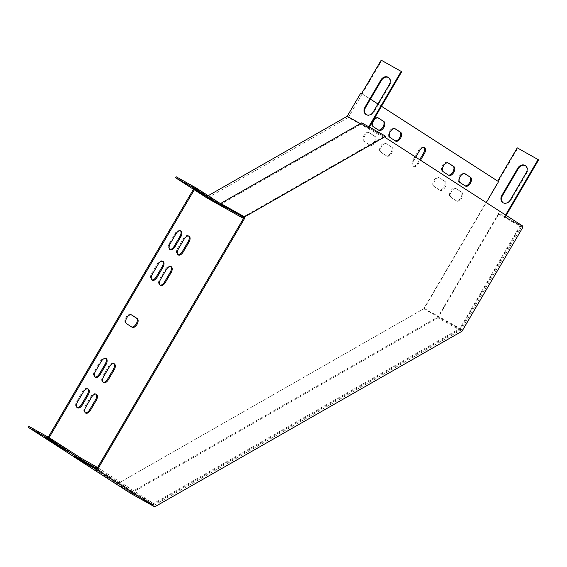 <?xml version="1.0" encoding="UTF-8"?>
<svg xmlns="http://www.w3.org/2000/svg" width="567" height="567" viewBox="0 0 567 567"><rect width="100%" height="100%" fill="white"/><g stroke="black" fill="none" stroke-linecap="round" stroke-linejoin="round"><path stroke-width="0.43" stroke-dasharray="2.83 2.13" d="M522.731 226.056L385.695 137.816M522.689 227.601L498.705 214.17L498.733 213.22L521.881 226.183L521.902 225.588M521.881 226.183L461.162 329.859L153.891 505.41L130.743 492.447L438.007 316.896L461.162 329.859M97.127 468.859L153.891 505.41M243.76 217.381L384.873 136.753L384.858 137.349M220.627 203.709L220.613 204.418L361.725 123.79L384.873 136.753M361.753 122.841L361.725 123.79M498.733 213.22L438.007 316.896M498.705 214.17L437.979 317.846L461.963 331.277M130.715 493.403L437.979 317.846M73.972 455.896L130.743 492.447M48.259 437.192L47.571 438.376L117.837 483.545L424.279 308.469L486.295 202.589M49.095 437.66L48.401 438.837M194.275 189.789L194.857 188.797L194.02 188.329L193.467 189.272M497.755 181.128L498.563 181.646M497.727 181.178L360.818 93.031M361.654 93.498L362.2 93.853L381.726 60.52L381.18 60.166M381.506 106.284L377.948 103.988M370.449 99.161L362.2 93.853L348.344 117.511L384.008 137.476L243.753 217.608M176.224 176.798L194.857 188.797M194.02 188.329L206.749 196.522L227.487 208.273M216.686 201.434L192.532 186.522L208.337 196.763L216.686 201.434L216.098 202.426M506.147 215.375L505.098 217.161L520.74 225.921L460.248 329.2L153.147 504.658L116.646 484.225L73.951 456.733M153.147 504.658L97.134 468.597M47.571 438.376L28.931 426.377M520.74 225.921L520.194 225.567L459.943 328.435L153.501 503.517L97.588 467.513M153.501 503.517L117.837 483.545M46.884 437.143L55.226 441.821L71.038 452.055L46.884 437.143L46.395 437.979M208.188 195.7L206.749 196.522M243.13 217.026L384.036 136.527L368.394 127.766L368.366 128.723L369.323 127.079M368.763 126.767L368.394 127.766M368.061 127.958L360.35 123.641M348.344 117.511L207.224 198.131M384.036 136.527L384.008 137.476M386.822 156.003A5.053 2.835 119.2 0 0 386.907 156.053A5.053 2.835 119.2 0 0 391.811 153.104A5.053 2.835 119.2 0 0 391.932 147.285L386.474 143.777A5.053 2.835 119.2 0 0 386.389 143.727A5.053 2.835 119.2 0 0 381.492 146.676A5.053 2.835 119.2 0 0 381.371 152.495L385.992 155.535A5.053 2.835 119.2 0 0 386.077 155.592A5.053 2.835 119.2 0 0 390.975 152.643A5.053 2.835 119.2 0 0 391.095 146.825L385.645 143.309A5.053 2.835 119.2 0 0 385.56 143.26A5.053 2.835 119.2 0 0 380.663 146.208A5.053 2.835 119.2 0 0 380.535 152.027L385.992 155.535M440.006 190.243A5.053 2.835 119.2 0 0 440.091 190.299A5.053 2.835 119.2 0 0 444.989 187.351A5.053 2.835 119.2 0 0 445.109 181.532L439.659 178.017A5.053 2.835 119.2 0 0 439.574 177.967A5.053 2.835 119.2 0 0 434.676 180.916A5.053 2.835 119.2 0 0 434.549 186.734L439.17 189.782A5.053 2.835 119.2 0 0 439.255 189.832A5.053 2.835 119.2 0 0 444.152 186.883A5.053 2.835 119.2 0 0 444.28 181.064L438.823 177.549A5.053 2.835 119.2 0 0 438.738 177.499A5.053 2.835 119.2 0 0 433.84 180.448A5.053 2.835 119.2 0 0 433.72 186.267L439.17 189.782M369.769 133.018A5.053 2.835 119.2 0 0 369.691 132.969A5.053 2.835 119.2 0 0 364.787 135.917A5.053 2.835 119.2 0 0 364.666 141.736L370.123 145.251A5.053 2.835 119.2 0 0 370.208 145.301A5.053 2.835 119.2 0 0 375.106 142.352A5.053 2.835 119.2 0 0 375.226 136.534L368.94 132.558A5.053 2.835 119.2 0 0 368.855 132.501A5.053 2.835 119.2 0 0 363.957 135.449A5.053 2.835 119.2 0 0 363.83 141.268L369.287 144.783A5.053 2.835 119.2 0 0 369.372 144.833A5.053 2.835 119.2 0 0 374.27 141.885A5.053 2.835 119.2 0 0 374.39 136.066L368.94 132.558M456.711 201.002A5.053 2.835 119.2 0 0 456.796 201.051A5.053 2.835 119.2 0 0 461.694 198.103A5.053 2.835 119.2 0 0 461.814 192.284L456.357 188.776A5.053 2.835 119.2 0 0 456.279 188.719A5.053 2.835 119.2 0 0 451.375 191.667A5.053 2.835 119.2 0 0 451.254 197.486L455.875 200.534A5.053 2.835 119.2 0 0 455.96 200.583A5.053 2.835 119.2 0 0 460.858 197.635A5.053 2.835 119.2 0 0 460.978 191.816L455.528 188.308A5.053 2.835 119.2 0 0 455.443 188.258A5.053 2.835 119.2 0 0 450.545 191.207A5.053 2.835 119.2 0 0 450.418 197.025L455.875 200.534M415.724 157.158L413.775 160.496A5.053 2.835 119.2 0 0 413.69 166.436A5.053 2.835 119.2 0 0 418.545 163.565L420.501 160.227M116.646 484.225L423.747 308.76L517.791 148.2L517.246 147.852M105.668 358.365A5.053 2.835 119.2 0 0 105.285 358.075A5.053 2.835 119.2 0 0 100.43 360.945L94.597 370.903A5.053 2.835 119.2 0 0 94.512 376.849A5.053 2.835 119.2 0 0 94.965 377.02M113.847 363.638A5.053 2.835 119.2 0 0 113.471 363.341A5.053 2.835 119.2 0 0 108.616 366.211L102.776 376.176A5.053 2.835 119.2 0 0 102.698 382.115A5.053 2.835 119.2 0 0 103.144 382.286M162.559 261.238A5.053 2.835 119.2 0 0 162.176 260.94A5.053 2.835 119.2 0 0 157.321 263.818L151.488 273.776A5.053 2.835 119.2 0 0 151.403 279.722A5.053 2.835 119.2 0 0 151.857 279.892M170.738 266.504A5.053 2.835 119.2 0 0 170.355 266.214A5.053 2.835 119.2 0 0 165.5 269.084L159.667 279.042A5.053 2.835 119.2 0 0 159.582 284.988A5.053 2.835 119.2 0 0 160.036 285.158M394.838 128.652L394.391 128.369A5.053 2.835 119.2 0 0 394.313 128.319A5.053 2.835 119.2 0 0 389.409 131.26A5.053 2.835 119.2 0 0 389.288 137.086L394.745 140.595A5.053 2.835 119.2 0 0 394.83 140.644A5.053 2.835 119.2 0 0 395.135 140.779M448.015 162.892L447.576 162.609A5.053 2.835 119.2 0 0 447.491 162.559A5.053 2.835 119.2 0 0 442.593 165.507A5.053 2.835 119.2 0 0 442.466 171.326L447.923 174.834A5.053 2.835 119.2 0 0 448.008 174.884A5.053 2.835 119.2 0 0 448.32 175.019M95.979 394.143A5.053 2.835 119.2 0 0 95.596 393.845A5.053 2.835 119.2 0 0 90.741 396.723L84.908 406.681A5.053 2.835 119.2 0 0 84.823 412.627A5.053 2.835 119.2 0 0 85.277 412.797M378.132 117.893L377.693 117.61A5.053 2.835 119.2 0 0 377.608 117.56A5.053 2.835 119.2 0 0 372.71 120.509A5.053 2.835 119.2 0 0 372.583 126.328L378.04 129.843A5.053 2.835 119.2 0 0 378.125 129.893A5.053 2.835 119.2 0 0 378.43 130.02M464.72 173.644L464.281 173.36A5.053 2.835 119.2 0 0 464.196 173.311A5.053 2.835 119.2 0 0 459.298 176.259A5.053 2.835 119.2 0 0 459.171 182.078L464.628 185.593A5.053 2.835 119.2 0 0 464.713 185.643A5.053 2.835 119.2 0 0 465.018 185.778M188.605 236A5.053 2.835 119.2 0 0 188.23 235.702A5.053 2.835 119.2 0 0 183.368 238.572L177.535 248.537A5.053 2.835 119.2 0 0 177.457 254.484A5.053 2.835 119.2 0 0 177.903 254.654M87.8 388.877A5.053 2.835 119.2 0 0 87.417 388.579A5.053 2.835 119.2 0 0 82.562 391.45L76.729 401.415A5.053 2.835 119.2 0 0 76.644 407.361A5.053 2.835 119.2 0 0 77.098 407.531M180.426 230.734A5.053 2.835 119.2 0 0 180.044 230.436A5.053 2.835 119.2 0 0 175.189 233.306L169.356 243.271A5.053 2.835 119.2 0 0 169.271 249.218A5.053 2.835 119.2 0 0 169.724 249.388M424.01 147.491A5.053 2.835 119.2 0 0 423.627 147.193A5.053 2.835 119.2 0 0 418.772 150.064L412.939 160.029A5.053 2.835 119.2 0 0 412.854 165.975A5.053 2.835 119.2 0 0 417.709 163.098L419.693 159.71M131.338 314.82L130.899 314.536A5.053 2.835 119.2 0 0 130.814 314.487A5.053 2.835 119.2 0 0 125.917 317.435A5.053 2.835 119.2 0 0 125.789 323.254L131.246 326.769A5.053 2.835 119.2 0 0 131.331 326.819A5.053 2.835 119.2 0 0 131.636 326.953M381.726 60.52L401.748 71.733M366.254 114.647A5.776 4.777 -57.2 0 0 366.523 114.839A5.776 4.777 -57.2 0 0 373.816 112.316L389.862 84.922A5.776 4.777 -57.2 0 0 388.82 77.729A5.776 4.777 -57.2 0 0 388.537 77.566M423.747 308.76L460.248 329.2M424.279 308.469L459.943 328.435M517.791 148.2L538.65 159.88M505.601 215.021L504.552 216.807L520.194 225.567M505.098 217.161L504.552 216.807M503.163 202.802A5.776 4.777 -57.2 0 0 503.425 202.986A5.776 4.777 -57.2 0 0 510.725 200.47L526.771 173.07A5.776 4.777 -57.2 0 0 525.722 165.883A5.776 4.777 -57.2 0 0 525.446 165.713M131.246 326.769L132.083 327.237M125.789 323.254L126.625 323.722M130.899 314.536L131.558 314.912M418.772 150.064L419.608 150.531M417.709 163.098L418.545 163.565M412.939 160.029L413.775 160.496M169.356 243.271L170.192 243.739M175.189 233.306L176.025 233.774M76.729 401.415L77.559 401.883M82.562 391.45L83.399 391.917M177.535 248.537L178.371 249.005M183.368 238.572L184.204 239.04M460.978 191.816L461.814 192.284M450.418 197.025L451.254 197.486M455.528 188.308L456.357 188.776M363.83 141.268L364.666 141.736M374.39 136.066L375.226 136.534M369.287 144.783L370.123 145.251M464.628 185.593L465.464 186.061M459.171 182.078L460.007 182.546M464.281 173.36L464.94 173.736M377.693 117.61L378.352 117.986M372.583 126.328L373.419 126.795M378.04 129.843L378.876 130.304M84.908 406.681L85.745 407.149M90.741 396.723L91.578 397.183M447.923 174.834L448.759 175.302M442.466 171.326L443.302 171.794M447.576 162.609L448.235 162.977M394.745 140.595L395.575 141.063M389.288 137.086L390.124 137.547M394.391 128.369L395.057 128.737M165.5 269.084L166.337 269.552M159.667 279.042L160.504 279.51M444.28 181.064L445.109 181.532M433.72 186.267L434.549 186.734M438.823 177.549L439.659 178.017M157.321 263.818L158.158 264.286M151.488 273.776L152.317 274.244M108.616 366.211L109.445 366.679M102.776 376.176L103.612 376.644M100.43 360.945L101.266 361.413M94.597 370.903L95.433 371.371M391.095 146.825L391.932 147.285M380.535 152.027L381.371 152.495M385.645 143.309L386.474 143.777M510.725 200.47L510.18 200.116M526.771 173.07L526.226 172.722M389.862 84.922L389.316 84.568M373.816 112.316L373.27 111.968M54.645 442.813L55.226 441.821M69.642 452.473L70.23 451.474M61.597 447.292L61.888 446.803M201.101 192.773L201.682 191.774M192.851 187.939L193.34 187.103M208.054 197.245L208.337 196.763M131.331 326.819L132.168 327.287M130.814 314.487L131.65 314.954M423.627 147.193L424.463 147.661M412.854 165.975L413.69 166.436M169.271 249.218L170.107 249.678M180.044 230.436L180.88 230.904M76.644 407.361L77.481 407.829M87.417 388.579L88.254 389.047M177.457 254.484L178.286 254.952M188.23 235.702L189.059 236.17M455.96 200.583L456.796 201.051M455.443 188.258L456.279 188.719M368.855 132.501L369.691 132.969M369.372 144.833L370.208 145.301M464.713 185.643L465.542 186.111M464.196 173.311L465.032 173.778M377.608 117.56L378.437 118.028M378.125 129.893L378.954 130.36M84.823 412.627L85.66 413.095M95.596 393.845L96.433 394.313M448.008 174.884L448.844 175.352M447.491 162.559L448.327 163.027M394.83 140.644L395.66 141.112M394.313 128.319L395.142 128.78M170.355 266.214L171.191 266.681M159.582 284.988L160.418 285.456M439.255 189.832L440.091 190.299M438.738 177.499L439.574 177.967M162.176 260.94L163.012 261.408M151.403 279.722L152.239 280.19M113.471 363.341L114.3 363.808M102.698 382.115L103.527 382.583M105.285 358.075L106.121 358.535M94.512 376.849L95.348 377.317M386.077 155.592L386.907 156.053M385.56 143.26L386.389 143.727M503.425 202.986L502.879 202.632M525.722 165.883L525.177 165.529M388.82 77.729L388.275 77.381M366.523 114.839L365.977 114.484M70.457 453.054L71.038 452.055M45.488 437.561L46.076 436.562M191.944 187.514L192.532 186.522M216.913 203.007L217.494 202.015"/><path stroke-width="0.85" d="M522.731 226.056L385.695 137.816L385.737 136.271L244.618 216.892L244.575 218.444L97.978 468.732L97.141 468.264L97.127 468.859L73.972 455.896L73.951 456.853L130.715 493.403L154.699 506.834L461.963 331.277L522.689 227.601L522.731 226.056M244.575 218.444L243.746 217.976L97.141 468.264M73.951 456.853L97.935 470.284L97.978 468.732M97.935 470.284L154.699 506.834M220.613 204.418L243.76 217.381L243.746 217.976M385.737 136.271L361.753 122.841L220.634 203.461L244.618 216.892M194.275 189.789L207.224 198.131L227.247 209.343L195.665 189.002L175.642 177.797L194.275 189.789L49.095 437.66M193.467 189.272L48.259 437.192M369.323 127.079L401.748 71.733L381.18 60.166L361.654 93.498L360.818 93.031L347.202 116.278L208.188 195.7M486.295 202.589L498.563 181.646L381.506 106.284M377.948 103.988L370.449 99.161M175.642 177.797L176.224 176.798L196.246 188.01L227.608 208.202M201.101 192.773L192.759 188.095L216.913 203.007L201.101 192.773M73.951 456.733L28.35 427.369L49.209 439.049L49.79 438.05L28.931 426.377L28.35 427.369M97.134 468.597L80.408 459.142L49.209 439.049M61.3 447.802L45.488 437.561L69.642 452.473L61.3 447.802L61.597 447.292M97.588 467.513L80.996 458.143L49.79 438.05M243.13 217.026L227.487 208.273M360.35 123.641L347.202 116.278M227.275 208.394L227.247 209.343L242.889 218.104L243.753 217.608M106.036 364.482A5.053 2.835 119.2 0 0 106.121 358.535A5.053 2.835 119.2 0 0 101.266 361.413L95.433 371.371A5.053 2.835 119.2 0 0 95.348 377.317A5.053 2.835 119.2 0 0 100.203 374.447L106.036 364.482L105.207 364.014A5.053 2.835 119.2 0 0 105.668 358.365M114.222 369.755A5.053 2.835 119.2 0 0 114.3 363.808A5.053 2.835 119.2 0 0 109.445 366.679L103.612 376.644A5.053 2.835 119.2 0 0 103.527 382.583A5.053 2.835 119.2 0 0 108.382 379.713L114.222 369.755L113.386 369.287A5.053 2.835 119.2 0 0 113.847 363.638M162.927 267.355A5.053 2.835 119.2 0 0 163.012 261.408A5.053 2.835 119.2 0 0 158.158 264.286L152.317 274.244A5.053 2.835 119.2 0 0 152.239 280.19A5.053 2.835 119.2 0 0 157.094 277.32L162.927 267.355L162.091 266.887A5.053 2.835 119.2 0 0 162.559 261.238M171.106 272.621A5.053 2.835 119.2 0 0 171.191 266.681A5.053 2.835 119.2 0 0 166.337 269.552L160.504 279.51A5.053 2.835 119.2 0 0 160.418 285.456A5.053 2.835 119.2 0 0 165.273 282.586L171.106 272.621L170.277 272.153A5.053 2.835 119.2 0 0 170.738 266.504M395.575 141.063A5.053 2.835 119.2 0 0 395.66 141.112A5.053 2.835 119.2 0 0 400.557 138.164A5.053 2.835 119.2 0 0 400.685 132.345L395.227 128.837A5.053 2.835 119.2 0 0 395.142 128.78A5.053 2.835 119.2 0 0 390.245 131.728A5.053 2.835 119.2 0 0 390.124 137.547L395.575 141.063M448.759 175.302A5.053 2.835 119.2 0 0 448.844 175.352A5.053 2.835 119.2 0 0 453.742 172.403A5.053 2.835 119.2 0 0 453.862 166.585L448.412 163.076A5.053 2.835 119.2 0 0 448.327 163.027A5.053 2.835 119.2 0 0 443.422 165.975A5.053 2.835 119.2 0 0 443.302 171.794L448.759 175.302M85.745 407.149A5.053 2.835 119.2 0 0 85.66 413.095A5.053 2.835 119.2 0 0 90.514 410.224L96.347 400.259A5.053 2.835 119.2 0 0 96.433 394.313A5.053 2.835 119.2 0 0 91.578 397.183L85.745 407.149M378.522 118.078A5.053 2.835 119.2 0 0 378.437 118.028A5.053 2.835 119.2 0 0 373.54 120.977A5.053 2.835 119.2 0 0 373.419 126.795L378.876 130.304A5.053 2.835 119.2 0 0 378.954 130.36A5.053 2.835 119.2 0 0 383.859 127.412A5.053 2.835 119.2 0 0 383.979 121.593L378.352 117.986M465.464 186.061A5.053 2.835 119.2 0 0 465.542 186.111A5.053 2.835 119.2 0 0 470.447 183.162A5.053 2.835 119.2 0 0 470.567 177.343L465.11 173.828A5.053 2.835 119.2 0 0 465.032 173.778A5.053 2.835 119.2 0 0 460.128 176.727A5.053 2.835 119.2 0 0 460.007 182.546L465.464 186.061M178.371 249.005A5.053 2.835 119.2 0 0 178.286 254.952A5.053 2.835 119.2 0 0 183.141 252.074L188.981 242.116A5.053 2.835 119.2 0 0 189.059 236.17A5.053 2.835 119.2 0 0 184.204 239.04L178.371 249.005M77.559 401.883A5.053 2.835 119.2 0 0 77.481 407.829A5.053 2.835 119.2 0 0 82.335 404.951L88.169 394.993A5.053 2.835 119.2 0 0 88.254 389.047A5.053 2.835 119.2 0 0 83.399 391.917L77.559 401.883M170.192 243.739A5.053 2.835 119.2 0 0 170.107 249.678A5.053 2.835 119.2 0 0 174.962 246.808L180.795 236.85A5.053 2.835 119.2 0 0 180.88 230.904A5.053 2.835 119.2 0 0 176.025 233.774L170.192 243.739M420.501 160.227L424.378 153.607A5.053 2.835 119.2 0 0 424.463 147.661A5.053 2.835 119.2 0 0 419.608 150.531L415.724 157.158M132.083 327.237A5.053 2.835 119.2 0 0 132.168 327.287A5.053 2.835 119.2 0 0 137.065 324.338A5.053 2.835 119.2 0 0 137.186 318.519L131.728 315.004A5.053 2.835 119.2 0 0 131.65 314.954A5.053 2.835 119.2 0 0 126.746 317.903A5.053 2.835 119.2 0 0 126.625 323.722L132.083 327.237M242.917 217.154L242.889 218.104M506.147 215.375L538.65 159.88L517.246 147.852L497.755 181.128M94.965 377.02A5.053 2.835 119.2 0 0 99.367 373.979L105.207 364.014M103.144 382.286A5.053 2.835 119.2 0 0 107.553 379.245L113.386 369.287M151.857 279.892A5.053 2.835 119.2 0 0 156.258 276.852L162.091 266.887M160.036 285.158A5.053 2.835 119.2 0 0 164.437 282.118L170.277 272.153M395.135 140.779A5.053 2.835 119.2 0 0 399.87 137.434A5.053 2.835 119.2 0 0 399.848 131.877L394.838 128.652M448.32 175.019A5.053 2.835 119.2 0 0 453.047 171.673A5.053 2.835 119.2 0 0 453.026 166.117L448.015 162.892M85.277 412.797A5.053 2.835 119.2 0 0 89.678 409.757L95.518 399.792A5.053 2.835 119.2 0 0 95.979 394.143M378.43 130.02A5.053 2.835 119.2 0 0 383.164 126.682A5.053 2.835 119.2 0 0 383.143 121.125L378.132 117.893M465.018 185.778A5.053 2.835 119.2 0 0 469.752 182.432A5.053 2.835 119.2 0 0 469.731 176.876L464.72 173.644M177.903 254.654A5.053 2.835 119.2 0 0 182.312 251.613L188.145 241.648A5.053 2.835 119.2 0 0 188.605 236M77.098 407.531A5.053 2.835 119.2 0 0 81.499 404.484L87.332 394.526A5.053 2.835 119.2 0 0 87.8 388.877M169.724 249.388A5.053 2.835 119.2 0 0 174.126 246.34L179.966 236.382A5.053 2.835 119.2 0 0 180.426 230.734M419.693 159.71L423.542 153.14A5.053 2.835 119.2 0 0 424.01 147.491M131.636 326.953A5.053 2.835 119.2 0 0 136.371 323.608A5.053 2.835 119.2 0 0 136.349 318.052L131.338 314.82M195.665 189.002L196.246 188.01M401.202 71.378L368.763 126.767M388.537 77.566A5.776 4.777 -57.2 0 0 381.52 80.252L365.474 107.645A5.776 4.777 -57.2 0 0 366.254 114.647M389.316 84.568A5.776 4.777 -57.2 0 0 388.275 77.381A5.776 4.777 -57.2 0 0 380.974 79.897L364.928 107.298A5.776 4.777 -57.2 0 0 365.977 114.484A5.776 4.777 -57.2 0 0 373.27 111.968L389.316 84.568M96.05 467.895L96.638 466.903M538.104 159.533L505.601 215.021M525.446 165.713A5.776 4.777 -57.2 0 0 518.429 168.399L502.383 195.792A5.776 4.777 -57.2 0 0 503.163 202.802M526.226 172.722A5.776 4.777 -57.2 0 0 525.177 165.529A5.776 4.777 -57.2 0 0 517.884 168.052L501.838 195.445A5.776 4.777 -57.2 0 0 502.879 202.632A5.776 4.777 -57.2 0 0 510.18 200.116L526.226 172.722M80.408 459.142L80.996 458.143M136.349 318.052L137.186 318.519M423.542 153.14L424.378 153.607M174.126 246.34L174.962 246.808M179.966 236.382L180.795 236.85M81.499 404.484L82.335 404.951M87.332 394.526L88.169 394.993M182.312 251.613L183.141 252.074M188.145 241.648L188.981 242.116M469.731 176.876L470.567 177.343M383.143 121.125L383.979 121.593M89.678 409.757L90.514 410.224M95.518 399.792L96.347 400.259M453.026 166.117L453.862 166.585M399.848 131.877L400.685 132.345M164.437 282.118L165.273 282.586M156.258 276.852L157.094 277.32M107.553 379.245L108.382 379.713M99.367 373.979L100.203 374.447M518.429 168.399L517.884 168.052M502.383 195.792L501.838 195.445M381.52 80.252L380.974 79.897M365.474 107.645L364.928 107.298M207.756 197.755L208.054 197.245"/></g></svg>
